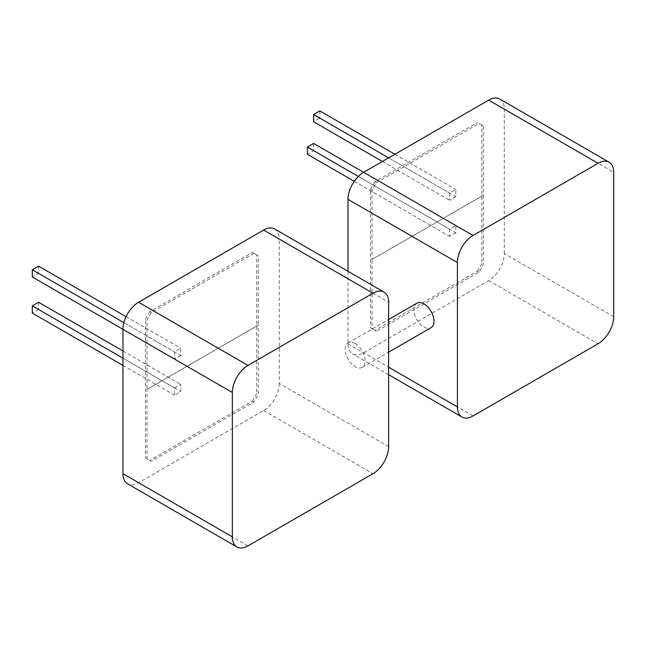 <?xml version="1.0" encoding="UTF-8"?>
<svg xmlns="http://www.w3.org/2000/svg" width="646" height="646" viewBox="0 0 646 646"><rect width="100%" height="100%" fill="white"/><g stroke="black" fill="none" stroke-linecap="round" stroke-linejoin="round"><path stroke-width="0.48" stroke-dasharray="3.23 2.42" d="M355.195 343.575A14.147 8.164 60 0 1 364.441 356.035A14.147 8.164 60 0 1 362.269 367.372A14.147 8.164 60 0 1 355.195 366.67A14.147 8.164 60 0 1 345.957 354.21A14.147 8.164 60 0 1 348.121 342.873A14.147 8.164 60 0 1 355.195 343.575M416.888 303.168A14.147 8.164 -120 0 0 414.724 314.505A14.147 8.164 -120 0 0 423.962 326.973A14.147 8.164 -120 0 0 431.035 327.667M258.263 325.164L146.989 389.409L258.263 325.164L258.295 394.464L253.918 402.046L151.39 461.236L147.013 458.708L146.989 389.376L258.263 325.132L147.013 389.393L147.013 320.109L151.39 312.535L253.918 253.337L258.295 255.864L258.263 325.164M483.353 195.213L372.048 259.474L483.353 195.245L372.048 259.442L372.072 190.174L376.448 182.592L478.977 123.402L483.353 125.93L483.353 195.213L372.048 259.474L372.072 328.774L370.513 327.877L370.513 189.27L372.072 190.174M174.525 387.971L180.775 384.362L180.775 391.581L174.525 395.19L174.525 387.971L122.95 358.191M180.775 355.486L174.525 359.095L174.525 351.876L180.775 348.267L180.775 355.486L38.55 273.371L32.3 276.981M455.85 196.675L449.592 200.284L449.592 193.065L455.85 189.456L455.85 196.675L319.875 118.17L313.625 121.779M483.353 195.245L483.353 264.529L478.977 272.111L376.448 331.301L372.072 328.774M455.85 232.77L449.592 236.379L449.592 229.16L455.85 225.551L455.85 232.77L313.625 150.655L307.375 154.265M613.7 316.685L504.3 253.523A22.101 12.758 -60 0 1 488.667 280.59L363.633 352.781A22.101 12.758 -60 0 1 352.587 353.871A22.101 12.758 -60 0 1 348.008 343.753L348.008 271.312M504.3 253.523L504.3 109.15L613.7 172.312M478.977 272.111L477.418 271.207L374.89 330.397L376.448 331.301M477.418 271.207L481.795 263.625L483.353 264.529M483.353 125.93L481.795 125.025L481.795 263.625M481.795 125.025L478.977 123.402M376.448 182.592L374.89 181.696L477.418 122.498M374.89 181.696L370.513 189.27M370.513 327.877L374.89 330.397M499.721 99.024A22.101 12.758 -60 0 1 504.3 109.15M388.642 446.62L279.242 383.458L279.242 239.085L388.642 302.247M151.39 312.535L149.832 311.63L252.36 252.433L253.918 253.337M149.832 311.63L145.455 319.213L147.013 320.109M147.013 458.708L145.455 457.812L145.455 319.213M145.455 457.812L151.39 461.236M253.918 402.046L252.36 401.142L149.832 460.34M252.36 401.142L256.737 393.567L258.295 394.464M258.295 255.864L256.737 254.96L256.737 393.567M256.737 254.96L252.36 252.433M274.663 228.967A22.101 12.758 -60 0 1 279.242 239.085M279.242 383.458A22.101 12.758 -60 0 1 263.608 410.525L138.575 482.715A22.101 12.758 -60 0 1 127.528 483.806M313.625 143.436L313.625 150.655M363.633 172.312L455.85 225.551M354.258 181.332L449.592 236.379M358.312 176.455L449.592 229.16M319.875 110.951L319.875 118.17M394.892 154.265L455.85 189.456M382.392 161.484L449.592 200.284M388.642 157.874L449.592 193.065M122.95 329.315L174.525 359.095M123.879 322.637L174.525 351.876M126.075 316.685L180.775 348.267M38.55 266.152L38.55 273.371M122.95 350.972L180.775 384.362M38.55 302.247L38.55 309.466L180.775 391.581M122.95 365.41L174.525 395.19M38.55 309.466L32.3 313.076M348.008 343.753L388.642 367.219M473.042 415.943L363.633 352.781M488.667 280.59L598.075 343.753M247.983 545.878L138.575 482.715M263.608 410.525L373.017 473.688M362.269 367.372L388.642 352.151M348.121 342.873L388.642 319.479M388.642 374.688L352.587 353.871"/><path stroke-width="0.97" d="M388.642 352.151L431.035 327.667A14.147 8.164 -120 0 0 433.208 316.338A14.147 8.164 -120 0 0 423.962 303.87A14.147 8.164 -120 0 0 416.888 303.168L388.642 319.479M388.642 367.219L457.408 406.915L457.408 262.542L348.008 199.38A22.101 12.758 -60 0 1 363.633 172.312L473.042 235.475L598.075 163.285L488.667 100.122L363.633 172.312L313.625 143.436L307.375 147.046L358.312 176.455M348.008 271.312L348.008 199.38M457.408 406.915A22.101 12.758 120 0 0 461.987 417.033A22.101 12.758 120 0 0 473.042 415.943L598.075 343.753A22.101 12.758 120 0 0 613.7 316.685L613.7 172.312A22.101 12.758 120 0 0 609.121 162.194A22.101 12.758 120 0 0 598.075 163.285M473.042 235.475A22.101 12.758 120 0 0 457.408 262.542M488.667 100.122A22.101 12.758 -60 0 1 499.721 99.024L609.121 162.194M236.929 546.976L127.528 483.806A22.101 12.758 -60 0 1 122.95 473.688L232.35 536.85A22.101 12.758 120 0 0 236.929 546.976A22.101 12.758 120 0 0 247.983 545.878L373.017 473.688A22.101 12.758 120 0 0 388.642 446.62L388.642 302.247A22.101 12.758 120 0 0 384.063 292.129A22.101 12.758 120 0 0 373.017 293.219L263.608 230.057L138.575 302.247L247.983 365.41L373.017 293.219M247.983 365.41A22.101 12.758 120 0 0 232.35 392.477L122.95 329.315A22.101 12.758 -60 0 1 138.575 302.247M232.35 536.85L232.35 392.477M122.95 473.688L122.95 329.315L32.3 276.981L32.3 269.762L123.879 322.637M263.608 230.057A22.101 12.758 -60 0 1 274.663 228.967L384.063 292.129M307.375 147.046L307.375 154.265L354.258 181.332M382.392 161.484L313.625 121.779L313.625 114.56L319.875 110.951L394.892 154.265M313.625 114.56L388.642 157.874M32.3 269.762L38.55 266.152L126.075 316.685M122.95 365.41L32.3 313.076L32.3 305.857L38.55 302.247L122.95 350.972M32.3 305.857L122.95 358.191M461.987 417.033L388.642 374.688"/></g></svg>
